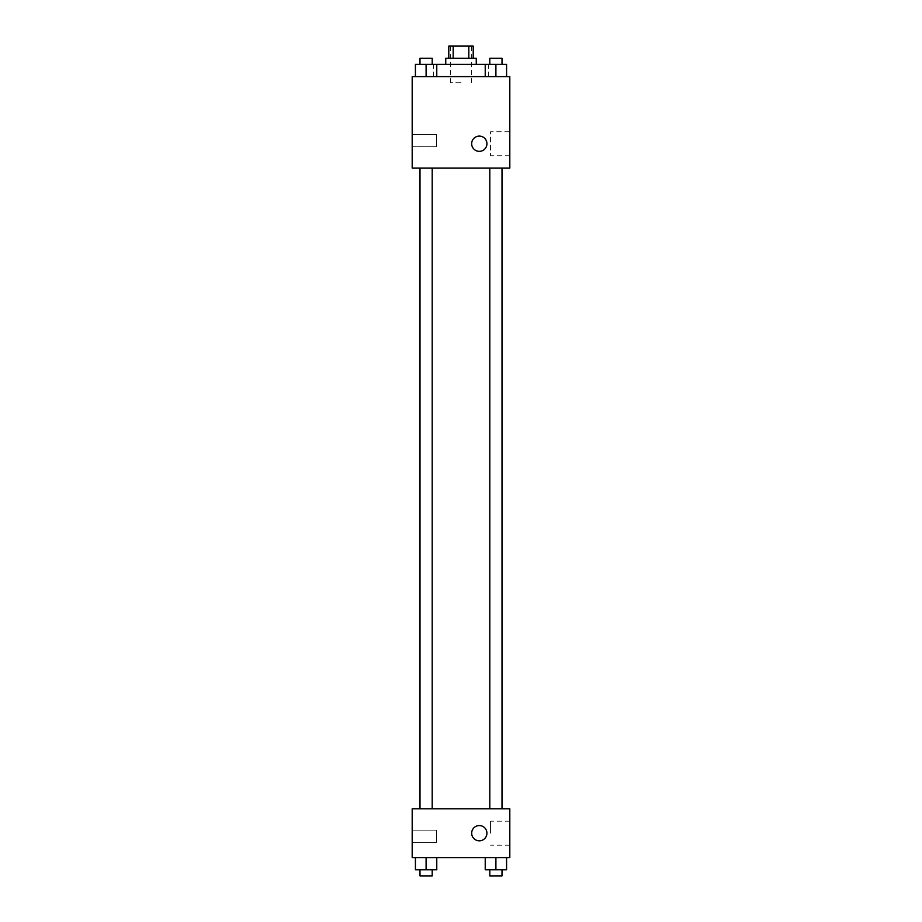 <?xml version="1.0" encoding="UTF-8"?>
<svg xmlns="http://www.w3.org/2000/svg" width="922" height="922" viewBox="0 0 922 922"><rect width="100%" height="100%" fill="white"/><g stroke="black" fill="none" stroke-linecap="round" stroke-linejoin="round"><path stroke-width="0.69" stroke-dasharray="4.61 3.46" d="M461 82.703L450.328 82.703L461 82.703M461 46.1L450.328 46.1L461 46.1M468.825 58.305L468.825 46.1L473.205 46.1L473.205 58.305L453.175 58.305L473.205 58.305M468.825 46.1L448.795 46.1L448.795 58.305L453.175 58.305L448.795 58.305M476.259 58.305L445.741 58.305M445.741 64.402L476.259 64.402L445.741 64.402M453.175 58.305L453.175 46.1M426.102 76.607L426.102 64.402L415.419 64.402L426.102 64.402L426.102 76.607L426.102 64.402L419.994 64.402L436.774 64.402L436.774 76.607L415.419 76.607L436.774 76.607L415.419 76.607L436.774 76.607L415.419 76.607L436.774 76.607L426.102 76.607L436.774 76.607L436.774 64.402L495.898 64.402L485.226 64.402L485.226 76.607L506.581 76.607L485.226 76.607L506.581 76.607L485.226 76.607L495.898 76.607L495.898 64.402L489.801 64.402L502.006 64.402L485.226 64.402L485.226 76.607L485.226 64.402M461 76.607L433.547 76.607L461 76.607M509.808 76.607L412.192 76.607L412.192 168.127L509.808 168.127L509.808 76.607M486.931 143.728A7.63 7.63 0 0 0 475.487 137.113A7.63 7.63 0 0 0 475.487 150.332A7.63 7.63 0 0 0 486.931 143.728A7.63 7.63 0 0 1 475.487 150.332A7.63 7.63 0 0 1 475.487 137.113A7.63 7.63 0 0 1 486.931 143.728M509.808 131.731L509.808 155.726L509.808 131.731L490.527 131.731L490.527 155.726L490.527 131.731M471.672 143.728A7.63 7.63 0 0 0 483.116 150.332A7.63 7.63 0 0 0 483.116 137.113A7.63 7.63 0 0 0 471.672 143.728M412.192 146.771L412.192 134.566L412.192 146.771L412.192 134.566L412.192 146.771L436.59 146.771L436.59 134.566L436.59 146.771L436.59 134.566L436.59 146.771L412.192 146.771M495.898 168.127L502.006 168.127L495.898 168.127M426.102 168.127L419.994 168.127L426.102 168.127M461 168.127L419.752 168.127L461 168.127M461 808.778L419.752 808.778L461 808.778M495.898 808.778L502.006 808.778L495.898 808.778M426.102 808.778L419.994 808.778L426.102 808.778M509.808 808.778L412.192 808.778L412.192 857.598L509.808 857.598L509.808 808.778M412.192 836.242L412.192 830.134L412.192 836.242M506.581 869.803L506.581 857.598L506.581 869.803L495.898 869.803L506.581 869.803L495.898 869.803L495.898 857.598L506.581 857.598L485.226 857.598L506.581 857.598L485.226 857.598L506.581 857.598L485.226 857.598L506.581 857.598L495.898 857.598L495.898 869.803L485.226 869.803L485.226 857.598L485.226 869.803L502.006 869.803L485.226 869.803L485.226 857.598M436.774 869.803L436.774 857.598L436.774 869.803L426.102 869.803L436.774 869.803L426.102 869.803L426.102 857.598L436.774 857.598L415.419 857.598L436.774 857.598L415.419 857.598L436.774 857.598L415.419 857.598L436.774 857.598L426.102 857.598L426.102 869.803L415.419 869.803L415.419 857.598L415.419 869.803L432.199 869.803L415.419 869.803L415.419 857.598M412.192 842.339L436.59 842.339L436.59 830.134L436.59 842.339L436.59 830.134L436.59 842.339L412.192 842.339M509.808 833.188L509.808 821.191L509.808 833.188M479.302 825.559A7.63 7.63 0 0 0 472.698 837.003A7.63 7.63 0 0 0 485.906 837.003A7.63 7.63 0 0 0 479.302 825.559A7.63 7.63 0 0 1 485.906 837.003A7.63 7.63 0 0 1 472.698 837.003A7.63 7.63 0 0 1 479.302 825.559M490.527 833.188L490.527 821.191L490.527 833.188M479.302 840.818A7.63 7.63 0 0 0 485.906 829.374A7.63 7.63 0 0 0 472.698 829.374A7.63 7.63 0 0 0 479.302 840.818M489.801 869.803L489.801 875.9L502.006 875.9L489.801 875.9L502.006 875.9L502.006 869.803L489.801 869.803L502.006 869.803M495.898 869.803L495.898 857.598M419.994 869.803L419.994 875.9L432.199 875.9L419.994 875.9L432.199 875.9L432.199 869.803L419.994 869.803L432.199 869.803M426.102 869.803L426.102 857.598M506.581 64.402L506.581 76.607L495.898 76.607L506.581 76.607L506.581 64.402L489.801 64.402L502.006 64.402L495.898 64.402L495.898 76.607L485.226 76.607L506.581 76.607L485.226 76.607M489.801 64.402L489.801 58.305L502.006 58.305L489.801 58.305L502.006 58.305L502.006 64.402M495.898 76.607L495.898 64.402M415.419 76.607L415.419 64.402L415.419 76.607L415.419 64.402L426.102 64.402M419.994 64.402L419.994 58.305L432.199 58.305L419.994 58.305L432.199 58.305L432.199 64.402M450.328 46.1L450.328 82.703M471.672 46.1L471.672 82.703M488.453 76.607L488.453 64.402M433.547 76.607L433.547 64.402M509.808 155.726L490.527 155.726M412.192 134.566L436.59 134.566L412.192 134.566M432.199 808.778L432.199 168.127M419.994 808.778L419.994 168.127M502.006 808.778L502.006 168.127M489.801 808.778L489.801 168.127M412.192 830.134L436.59 830.134L412.192 830.134M509.808 821.191L490.527 821.191M509.808 845.186L490.527 845.186"/><path stroke-width="1.38" d="M453.175 58.305L453.175 46.1L448.795 46.1L448.795 58.305M453.175 46.1L473.205 46.1L473.205 58.305M468.825 58.305L468.825 46.1M445.741 64.402L445.741 58.305L476.259 58.305L476.259 64.402M485.226 76.607L485.226 64.402L415.419 64.402L415.419 76.607M412.192 76.607L509.808 76.607L509.808 168.127L412.192 168.127L412.192 76.607M471.672 143.728A7.63 7.63 0 0 1 483.116 137.113A7.63 7.63 0 0 1 483.116 150.332A7.63 7.63 0 0 1 471.672 143.728M412.192 808.778L509.808 808.778L509.808 857.598L412.192 857.598L412.192 808.778M479.302 840.818A7.63 7.63 0 0 1 472.698 829.374A7.63 7.63 0 0 1 485.906 829.374A7.63 7.63 0 0 1 479.302 840.818M485.226 857.598L485.226 869.803L506.581 869.803L506.581 857.598L506.581 869.803M495.898 869.803L495.898 857.598M502.006 869.803L502.006 875.9L489.801 875.9L489.801 869.803M415.419 857.598L415.419 869.803L436.774 869.803L436.774 857.598L436.774 869.803M426.102 869.803L426.102 857.598M432.199 869.803L432.199 875.9L419.994 875.9L419.994 869.803M485.226 64.402L506.581 64.402L506.581 76.607L506.581 64.402M495.898 76.607L495.898 64.402M502.006 64.402L502.006 58.305L489.801 58.305L489.801 64.402M426.102 76.607L426.102 64.402M436.774 76.607L436.774 64.402L436.774 76.607M432.199 64.402L432.199 58.305L419.994 58.305L419.994 64.402M502.248 808.778L502.248 168.127M419.752 808.778L419.752 168.127M489.801 168.127L489.801 808.778M502.006 168.127L502.006 808.778M432.199 808.778L432.199 168.127M419.994 808.778L419.994 168.127"/></g></svg>
